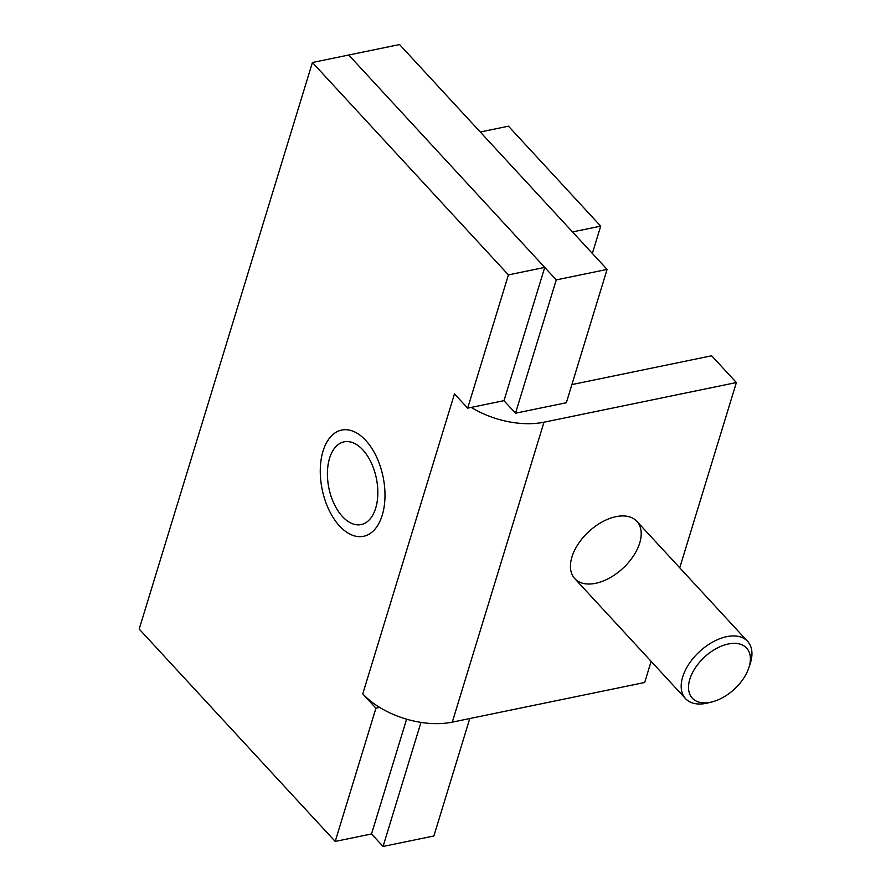 <?xml version="1.0" encoding="UTF-8"?>
<svg xmlns="http://www.w3.org/2000/svg" width="891" height="891" viewBox="0 0 891 891"><rect width="100%" height="100%" fill="white"/><g stroke="black" fill="none" stroke-linecap="round" stroke-linejoin="round"><path stroke-width="1.34" d="M342.434 516.535A42.233 24.224 78.4 0 1 327.431 472.386A42.233 24.224 78.4 0 1 344.104 441.847A42.233 24.224 78.4 0 1 376.358 478.322A42.233 24.224 78.4 0 1 361.156 524.576A42.233 24.224 78.4 0 1 342.434 516.535M616.004 516.657A42.233 25.048 -42.7 0 1 636.853 521.335A42.233 25.048 -42.7 0 1 622.809 568.391A42.233 25.048 -42.7 0 1 574.784 578.627A42.233 25.048 -42.7 0 1 578.326 543.811A42.233 25.048 -42.7 0 1 616.004 516.657M651.143 661.356L644.672 682.495L452.283 722.144A66.391 37.5 -163 0 1 362.771 693.844L454.466 393.9A66.391 37.5 17 0 0 456.17 395.671M471.25 407.399A66.391 37.5 17 0 0 543.989 422.2L736.378 382.551L679.744 567.812M736.378 382.551L711.653 355.776L571.888 384.578M379.666 707.421L375.935 708.189L362.715 693.855M454.466 393.9L467.675 408.145L508.416 274.885L312.407 62.504L139.185 629.068L335.205 841.438L375.935 708.189M467.675 408.145L503.994 400.649L544.735 267.4L348.726 55.019L399.558 44.55L607.094 269.416L566.342 402.732L515.51 413.201L556.262 279.897L607.094 269.416M406.608 719.193L371.525 833.954L335.205 841.438M508.416 274.885L544.735 267.4M312.407 62.504L348.726 55.019L556.262 279.897M592.348 253.445L600.701 226.136L508.46 126.188L480.26 132.002L572.501 231.938L600.701 226.136M727.624 644.126A36.932 21.907 -42.7 0 1 748.752 668.038A36.932 21.907 -42.7 0 1 712.054 701.908A36.932 21.907 -42.7 0 1 689.511 680.312A36.932 21.907 -42.7 0 1 727.624 644.126M748.752 668.038L750.066 664.174A42.233 25.048 137.3 0 0 747.594 641.331A42.233 25.048 137.3 0 0 725.909 636.831A42.233 25.048 137.3 0 0 688.799 664.218A42.233 25.048 137.3 0 0 685.524 698.622A42.233 25.048 137.3 0 0 708.1 702.899L712.054 701.908M503.983 400.705L515.51 413.201M469.78 718.536L433.884 835.981L383.052 846.45L420.975 722.401M371.525 833.954L383.052 846.45M543.989 422.2L452.283 722.144M339.549 526.002A54.228 31.107 -101.6 0 0 384.812 489.593A54.228 31.107 -101.6 0 0 333.524 434.028A54.228 31.107 -101.6 0 0 339.549 526.002M747.594 641.331L636.853 521.335M685.524 698.622L574.784 578.627"/></g></svg>
